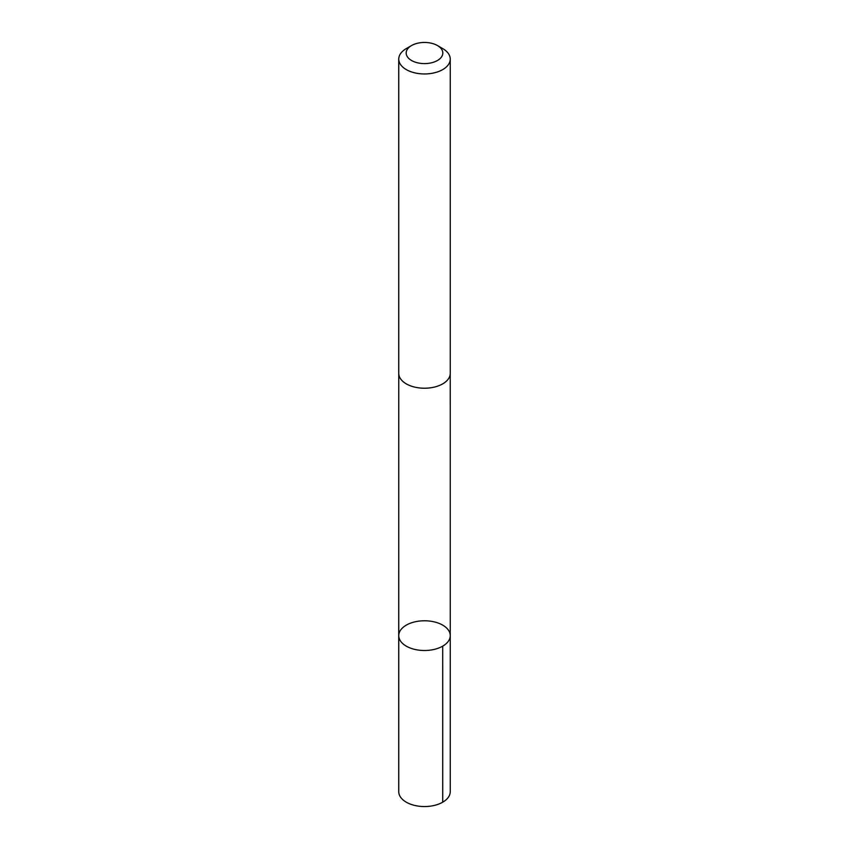 <?xml version="1.0" encoding="UTF-8"?>
<svg xmlns="http://www.w3.org/2000/svg" width="849" height="849" viewBox="0 0 849 849"><rect width="100%" height="100%" fill="white"/><g stroke="black" fill="none" stroke-linecap="round" stroke-linejoin="round"><path stroke-width="1.27" d="M398.754 635.583A25.746 14.857 180 0 1 424.553 620.778A25.746 14.857 180 0 1 450.246 635.646A25.746 14.857 180 0 1 424.5 650.504A25.746 14.857 180 0 1 398.754 635.646A25.746 14.857 180 0 1 398.754 635.583A25.746 14.857 180 0 0 398.754 635.646L398.754 791.682A25.746 14.868 0 0 0 424.447 806.55A25.746 14.868 0 0 0 450.246 791.746A25.746 14.868 0 0 0 450.246 791.682L450.246 635.646A25.746 14.857 180 0 1 424.5 650.504A25.746 14.857 180 0 1 398.754 635.646L398.765 373.825M411.553 45.549L406.289 48.584A25.746 14.868 0 0 0 398.754 59.09L398.754 373.369A25.746 14.868 0 0 0 424.447 388.226A25.746 14.868 0 0 0 450.246 373.433A25.746 14.868 0 0 0 450.246 373.369L450.246 59.09A25.746 14.868 0 0 0 442.711 48.584L437.447 45.549A18.317 10.57 0 0 0 411.553 45.549A18.317 10.57 0 0 0 417.453 62.784A18.317 10.57 0 0 0 442.817 53.073A18.317 10.57 0 0 0 437.447 45.549M398.754 59.09A25.746 14.868 0 0 0 424.447 73.959A25.746 14.868 0 0 0 450.246 59.154A25.746 14.868 0 0 0 450.246 59.09M442.7 646.153L442.711 802.199M450.235 373.825L450.246 635.646"/></g></svg>
